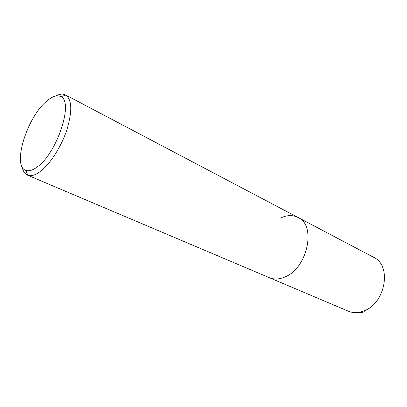 <?xml version="1.0" encoding="UTF-8"?>
<svg xmlns="http://www.w3.org/2000/svg" width="407" height="407" viewBox="0 0 407 407"><rect width="100%" height="100%" fill="white"/><g stroke="black" fill="none" stroke-linecap="round" stroke-linejoin="round"><path stroke-width="0.61" d="M280.194 218.188C286.65 215.023 292.587 214.779 298.021 217.455C316.702 225.203 307.443 268.656 284.59 277.106C279.049 279.411 273.992 279.619 269.419 277.727C273.992 279.619 279.049 279.411 284.59 277.106C307.443 268.656 316.702 225.203 298.021 217.455L373.55 257.27C392.429 265.4 385.312 304.482 363.09 311.167C357.702 313.024 352.681 312.988 348.026 311.055L27.478 175.137C24.761 173.916 22.985 171.184 22.151 166.931M55.82 95.981C59.641 93.941 62.882 93.585 65.542 94.923L65.817 95.07C71.963 99.74 72.365 111.157 67.028 129.324C61.538 146.225 50.437 163.711 40.614 171.25C35.475 175.142 31.191 176.475 27.768 175.249L27.478 175.137M37.658 166.621C32.962 170.228 29.05 171.495 25.921 170.421C11.752 166.407 26.933 117.364 46.51 101.292C52.35 96.23 57.148 94.699 60.908 96.698C73.774 101.689 57.295 152.584 37.658 166.621M365.028 311.599C361.945 312.815 354.604 313.878 348.026 311.055M65.542 94.923L298.021 217.455M25.921 170.421L27.768 175.249M60.908 96.698L65.817 95.07"/></g></svg>
